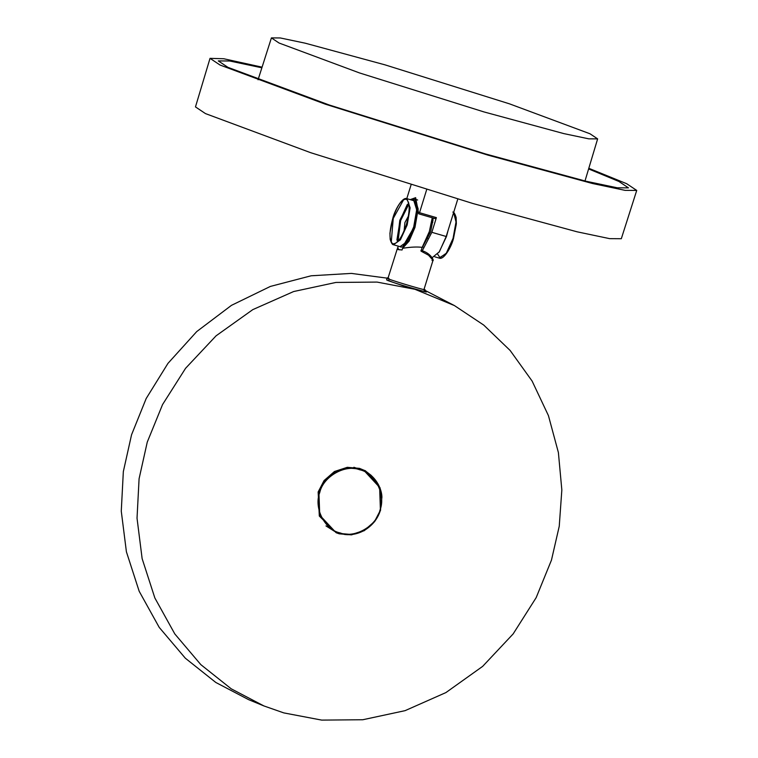 <?xml version="1.0" encoding="UTF-8"?>
<svg xmlns="http://www.w3.org/2000/svg" width="758" height="758" viewBox="0 0 758 758"><rect width="100%" height="100%" fill="white"/><g stroke="black" fill="none" stroke-linecap="round" stroke-linejoin="round"><path stroke-width="1.14" d="M588.805 168.295L626.714 183.73L636.729 190.429L621.314 238.723L609.707 238.656L577.132 231.815L472.916 203.514L310.524 152.642L205.456 113.586L195.469 106.906L210.032 58.347L223.733 58.745L262.079 67.159M279.067 43.026L271.411 37.9L280.308 37.957L305.256 43.197L385.092 64.875L509.499 103.846L589.98 133.768L597.636 138.885L588.776 138.837L563.838 133.607L483.955 111.919L359.548 72.948L279.067 43.026M588.615 168.939L618.85 181.427L628.467 187.87L617.287 187.804L585.915 181.209L485.537 153.959L329.114 104.955L227.921 67.339L218.295 60.905L229.721 61L261.87 67.803M636.729 190.429L625.094 190.362L592.462 183.502L488.038 155.153L325.324 104.178L220.047 65.036L210.032 58.347M453.474 238.495L456.259 224.444L455.056 214.505M453.464 238.514L446.614 253.286L439.829 257.531L437.641 254.138M421.912 248.179L430.648 231.74L433.273 218.067M423.049 247.032L422.443 246.947M435.443 217.972L436.39 217.622L419.534 212.704L418.577 213.055L415.64 197.667L410.22 199.619M435.604 218.749L418.748 213.832L418.577 213.055M421.96 251.391L431.842 232.308L436.39 217.622M426.877 238.419L428.024 238.751L426.868 238.438M433.036 220.777L431.918 220.455M432.098 257.739L439.375 251.76L446.206 236.496L431.842 232.308M457.785 199.07L446.206 236.496M406.8 198.624L411.035 184.943M419.534 212.704L426.64 189.718M411.452 199.979L415.138 199.307L418.17 209L414.986 227.391L409.074 241.167L402.583 248.292L402.053 250.007L397.893 249.505L398.007 246.066M387.812 278.773L397.239 248.927M399.153 249.865L397.505 247.838M396.917 239.983L400.091 220.303L407.273 204.527M402.583 248.292C410.732 247.004 417.26 246.691 422.168 247.364L429.341 231.578L432.268 217.773M423.845 289.926L432.998 260.364L430.241 256.128L420.993 251.125L422.168 247.364M325.968 525.919L335.226 531.765L319.734 515.146L318.919 492.264L324.746 481.036L334.979 472.111L347.619 467.97L359.643 469.012L364.247 470.775L379.635 487.413L380.412 510.21L374.575 521.457L364.342 530.373L351.703 534.504L339.688 533.461L335.226 531.765L344.625 534.466C351.342 535.271 357.89 533.926 364.276 530.439C372.386 525.54 377.778 518.804 380.44 510.229L381.918 497.22C381.814 489.791 377.029 477.265 364.247 470.775L353.872 467.279M420.993 251.125L423.646 251.959M427.285 253.816L433.017 260.221M420.984 250.377C431.378 253.011 434.192 261.482 432.998 260.335L431.965 260.392M318.142 491.98L319.317 516.056L336.164 532.741L339.233 533.822L351.447 534.873L364.285 530.676L374.67 521.618L380.592 510.21L380.128 487.896L365.593 470.889L359.5 468.368L347.297 467.316L334.449 471.514L324.064 480.572L318.142 491.98M147.26 442.104L139.084 478.762L137.027 518.188L142.134 558.637L154.85 597.958L174.804 633.934L200.823 664.633L231.181 688.795L263.907 705.935L283.805 712.899L321.676 720.1L362.798 719.74L405.085 710.653L445.922 692.575L482.656 666.367L513.157 633.906L536.171 597.636L551.473 560.086L559.243 526.251L561.839 489.962L558.39 452.535L548.441 415.64L532.116 381.066L510.134 350.461L483.727 325.068L454.412 305.569L414.929 289.291L377.058 282.09L335.936 282.44L293.649 291.536L252.812 309.615L216.077 335.822L185.587 368.284L162.563 404.554L147.26 442.104M263.907 705.935L248.671 699.681L215.812 682.465L185.331 658.209L159.208 627.378L139.178 591.268L126.406 551.786L121.271 511.167L123.336 471.59L131.551 434.779L146.18 398.528L167.954 363.385L196.729 331.578L231.474 305.341L270.379 286.429L311.121 275.789L351.314 273.401L388.949 278.385M424.66 290.191L454.412 305.569M424.433 290.939L426.28 292.067C426.887 292.237 386.438 281.389 388.702 280.147M364.873 470.5L371.316 475.474M404.099 230.915L404.905 222.615L408.439 216.03M388.153 277.665L387.167 277.959L387.992 278.736C394.387 281.445 432.515 292.569 423.893 289.215M423.94 291.555L424.774 289.821L424.044 289.291M448.111 230.337L446.49 236.487L439.024 252.272M452.82 212.05C453.834 211.918 454.933 213.718 456.136 217.47L456.354 223.686L453.502 238.514C451.304 247.298 443.733 260.108 439.365 258.137L446.291 253.21L453.047 238.4L456.013 221.98L453.644 212.477M379.985 510.125C386.163 494.898 374.973 472.698 359.633 469.761C345.165 464 323.23 476.526 319.743 492.539C313.556 507.765 324.756 529.956 340.096 532.902C354.555 538.663 376.499 526.137 379.985 510.125M407.15 225.012L410.125 207.844L406.923 198.662L413.849 200.709L416.682 209.758L413.707 226.926L406.951 241.726L400.034 246.653L393.478 244.749L400.395 239.812L407.15 225.012M403.73 199.525L393.25 218.399L391.242 242.295M397.211 242.181L399.807 220.313L408.704 202.831M398.026 241.347L400.631 220.587L408.932 203.968M415.716 203.021L416.919 212.96L414.133 227.012C418.776 215.016 417.146 200.131 413.48 200.576M406.326 224.728C410.05 211.112 410.097 202.623 406.468 199.269C401.958 198.748 397.41 205.096 392.824 218.304C389.1 231.929 389.053 240.419 392.691 243.773C397.201 244.294 401.749 237.946 406.326 224.728M403.237 245.8L414.124 227.03M407.122 287.178L387.471 280.413L386.589 279.825L387.167 277.959M584.996 180.991L597.636 138.885M271.411 37.9L258.052 79.789M431.681 221.961L432.827 222.293M439.365 258.137L434.846 256.82M414.74 199.155L417.649 200.008M393.478 244.749C392.464 244.881 391.355 243.081 390.162 239.329L389.944 233.113L392.796 218.285C394.994 209.502 402.564 196.692 406.923 198.662M400.034 246.653C403.559 248.766 408.268 242.219 414.162 227.03"/></g></svg>
